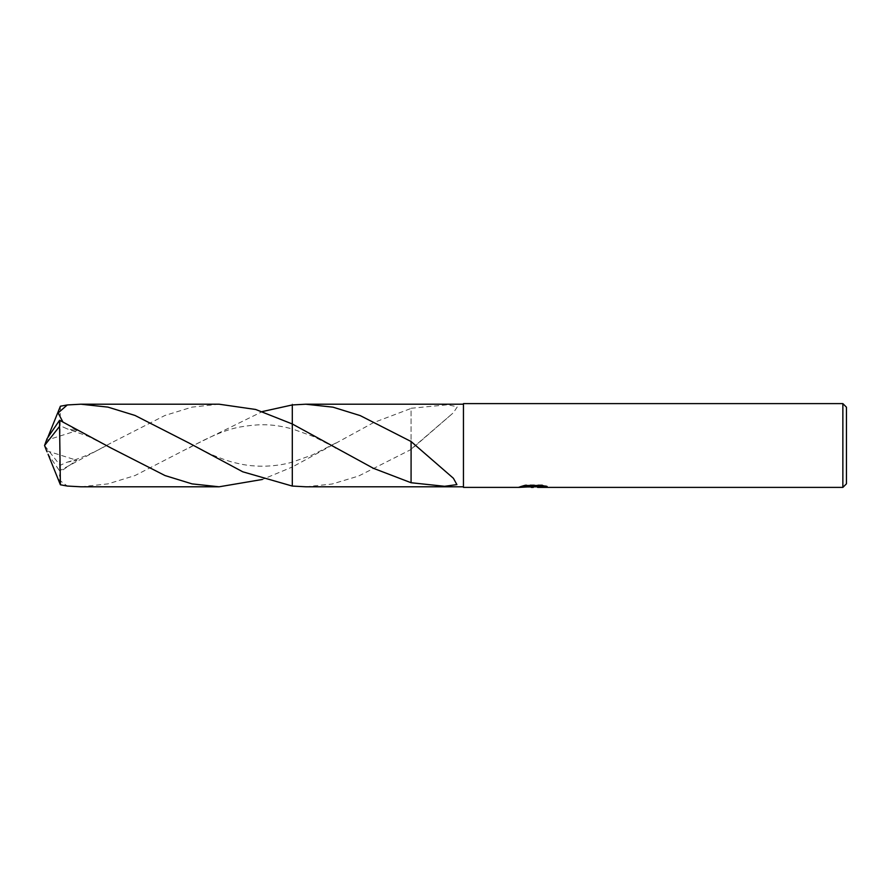 <?xml version="1.0" encoding="UTF-8"?>
<svg xmlns="http://www.w3.org/2000/svg" width="891" height="891" viewBox="0 0 891 891"><rect width="100%" height="100%" fill="white"/><g stroke="black" fill="none" stroke-linecap="round" stroke-linejoin="round"><path stroke-width="0.67" stroke-dasharray="4.46 3.34" d="M463.454 486.787L463.454 404.213L463.454 486.787M528.396 486.976L525.155 484.871L531.292 486.787L544.278 485.651L544.278 486.464L537.707 486.787M544.278 486.464L544.278 487.065L544.278 486.263L537.117 486.787M537.707 487.388L544.278 487.065M544.568 485.985L547.23 486.118L542.441 484.871L525.913 484.871L525.913 485.495M542.441 484.871L542.441 485.495M547.23 486.118L547.23 486.72M544.278 485.651L544.278 486.263M525.913 484.871L521.558 485.985L523.774 485.985M534.945 485.985L519.308 486.709L531.292 486.787M520.177 486.419L525.701 484.749M521.558 485.985L521.558 486.597M519.308 486.709L519.308 487.299M525.701 485.372L520.177 487.021M519.019 487.388L519.019 486.787M305.747 486.787L332.165 484.013L358.594 476.039L411.085 449.487L453.408 412.722L457.317 406.797L447.56 404.781L411.074 408.267L411.074 440.767L411.074 408.446L373.429 422.679L292.304 467.018L292.304 462.106L292.304 467.007L262.422 479.458M411.096 440.711L411.085 449.187M411.085 449.487L411.085 440.744M292.304 473.132L292.304 487.099L292.304 473.132M292.304 404.937L292.304 467.007L292.304 404.937M292.304 423.982L292.304 428.905L313.699 436.612L335.729 447.928M411.085 441.513L411.074 482.733M463.454 403.612L463.454 487.388M846.45 407.198L846.45 483.802M842.864 403.612L842.864 487.388M219.097 404.202L192.033 407.12L164.969 415.462L110.907 443.061L59.574 470.749L58.929 469.902L59.953 465.38L66.981 462.229L76.893 460.335L60.165 471.762L58.884 479.692L67.293 486.052M47.067 438.639L44.55 445.5L59.574 464.623L59.574 470.749M59.574 464.623L60.388 406.218M292.304 404.926L292.304 467.007M80.914 486.798L107.967 483.88L135.02 475.549L193.336 445.5L262.422 411.542M58.929 421.098L59.953 425.62L66.981 428.771L76.893 430.665L62.76 421.721M292.304 403.901L292.304 417.868M58.929 469.902L48.081 454.265M46.677 450.779L76.893 460.335M47.178 438.639L46.677 440.221L76.893 430.665M46.677 440.221L48.081 436.735M47.178 452.361L46.844 451.492M533.186 487.366L533.186 486.764M533.275 486.787L533.921 486.787M412.132 448.284L453.408 412.722M335.729 443.072L312.552 454.889L292.304 462.106C277.914 466.416 256.062 468.154 236.572 463.131C230.101 461.794 221.302 458.742 210.187 453.953L189.159 443.094M412.132 442.716L453.408 478.278M110.907 447.939L88.153 436.3L66.981 428.771M66.981 462.229C80.925 458.408 95.571 452.015 110.907 443.061M189.159 447.906C211.423 435.521 229.254 428.415 242.653 426.589C263.68 423.225 275.531 424.717 292.304 428.905M44.55 445.5L46.989 439.107"/><path stroke-width="1.34" d="M537.117 486.787L528.396 486.976M533.275 487.388L531.292 487.388M842.864 487.388L842.864 403.612L846.45 407.198L846.45 483.802L842.864 487.388L537.707 487.388L538.064 486.597L544.568 485.985M523.774 485.985L534.945 485.985L534.945 486.597L519.019 487.388L463.454 487.388L463.454 403.612L842.864 403.612M534.945 486.597L521.558 486.597L525.913 485.495L542.441 485.495L547.23 486.72L537.551 487.366M463.454 486.787L305.747 486.787L292.304 486.063L292.304 404.937L305.747 404.213L463.454 404.213M305.747 404.213L332.967 407.165L360.198 415.596L411.085 441.513L453.408 478.278L456.905 484.615L444.598 486.297L411.074 482.733L373.429 468.321L292.304 423.982L255.684 409.481L219.097 404.202L80.914 404.202L107.967 407.12L135.02 415.451L189.159 443.094L242.742 471.796L292.304 486.074L292.304 423.993L292.304 486.063M292.304 404.937L262.422 411.542M411.096 450.289L411.074 482.554M411.085 441.813L411.085 450.256M262.422 479.458L219.097 486.798L192.044 483.88L165.002 475.549L110.907 447.939L59.574 420.251L47.067 438.639L44.55 445.5L59.574 426.377L59.574 420.251M59.574 426.377L60.388 484.782L67.293 486.052L80.914 486.798L219.097 486.798M62.76 421.721L58.138 412.945L67.293 404.948L80.914 404.202M48.081 454.265L60.388 484.782M48.081 436.735L60.388 406.218L67.293 404.948M46.844 451.492L44.55 445.5M533.921 486.787L537.551 486.787M335.127 447.583L335.729 447.928M110.907 447.939L110.272 447.583"/></g></svg>
